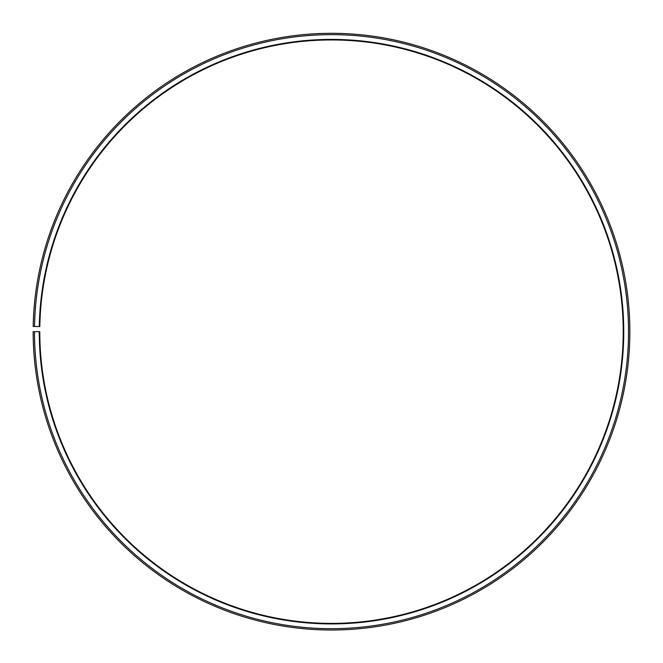 <?xml version="1.0" encoding="UTF-8"?>
<svg xmlns="http://www.w3.org/2000/svg" width="663" height="663" viewBox="0 0 663 663"><rect width="100%" height="100%" fill="white"/><g stroke="black" fill="none" stroke-linecap="round" stroke-linejoin="round"><path stroke-width="0.5" stroke-dasharray="3.31 2.49" d="M39.291 326.561A292.25 292.25 0 0 1 334.053 39.424A292.25 292.25 0 0 1 623.75 331.666A292.25 292.25 0 0 1 331.5 623.916A292.25 292.25 0 0 1 39.25 331.666L39.78 331.666A291.72 291.72 0 0 0 331.5 623.386A291.72 291.72 0 0 0 623.22 331.666A291.72 291.72 0 0 0 334.044 39.954A291.72 291.72 0 0 0 39.821 326.569L33.191 326.453A298.35 298.35 0 0 1 334.102 33.324A298.35 298.35 0 0 1 629.85 331.666A298.35 298.35 0 0 1 331.5 630.016A298.35 298.35 0 0 1 33.15 331.666L34.476 331.666A297.024 297.024 0 0 0 331.5 628.69A297.024 297.024 0 0 0 628.524 331.666A297.024 297.024 0 0 0 334.094 34.65A297.024 297.024 0 0 0 34.517 326.478M39.25 331.666L34.476 331.666"/><path stroke-width="0.99" d="M623.22 331.666A291.72 291.72 0 0 0 334.044 39.954A291.72 291.72 0 0 0 39.821 326.569L39.291 326.561A292.25 292.25 0 0 1 334.053 39.424A292.25 292.25 0 0 1 623.75 331.666A292.25 292.25 0 0 1 331.5 623.916A292.25 292.25 0 0 1 39.25 331.666L39.78 331.666A291.72 291.72 0 0 0 331.5 623.386A291.72 291.72 0 0 0 623.22 331.666M34.517 326.478L33.191 326.453A298.35 298.35 0 0 1 334.102 33.324A298.35 298.35 0 0 1 629.85 331.666A298.35 298.35 0 0 1 331.5 630.016A298.35 298.35 0 0 1 33.15 331.666L34.476 331.666A297.024 297.024 0 0 0 331.5 628.69A297.024 297.024 0 0 0 628.524 331.666A297.024 297.024 0 0 0 334.094 34.65A297.024 297.024 0 0 0 34.517 326.478L39.291 326.561M34.476 331.666L39.25 331.666"/></g></svg>
